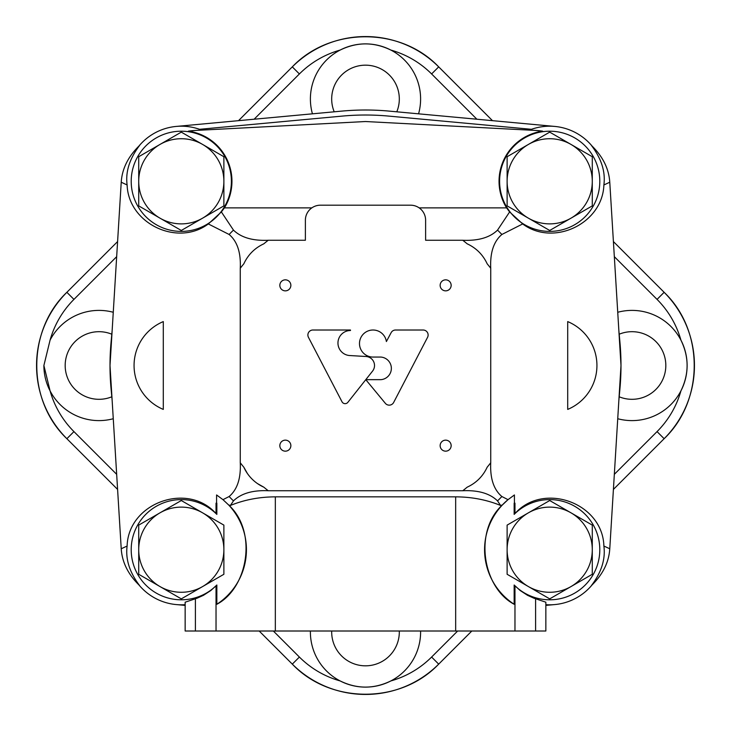 <?xml version="1.0" encoding="UTF-8"?>
<svg xmlns="http://www.w3.org/2000/svg" width="731" height="731" viewBox="0 0 731 731"><rect width="100%" height="100%" fill="white"/><g stroke="black" fill="none" stroke-linecap="round" stroke-linejoin="round"><path stroke-width="1.1" d="M66.868 292.299C26.755 330.403 26.745 400.588 66.868 438.701A103.51 103.51 0 0 1 66.877 292.309L117.59 241.577L66.868 292.309L73.95 299.39A93.495 93.495 0 0 0 50.083 340.107L43.887 365.5A55.108 55.108 0 0 0 50.083 390.893L43.887 365.5M492.493 120.67L438.701 66.868L431.61 73.95L438.691 66.877A103.51 103.51 0 0 0 292.309 66.877L299.39 73.95L254.114 119.226M113.268 418.726A55.108 55.108 0 0 1 50.083 390.893A93.495 93.495 0 0 0 73.95 431.61L66.868 438.701L117.59 489.414L66.868 438.701L73.95 431.61L116.668 474.328M113.268 312.274A55.108 55.108 0 0 0 50.083 340.107M111.816 334.213A33.818 33.818 0 0 0 65.178 365.5A33.818 33.818 0 0 0 111.816 396.787M310.401 631.008A55.108 55.108 0 0 0 390.893 680.917A55.108 55.108 0 0 0 420.599 631.008M457.652 631.008L431.61 657.05A93.495 93.495 0 0 1 390.893 680.917C373.925 689.159 356.993 689.159 340.107 680.917A93.495 93.495 0 0 1 299.39 657.05L292.309 664.123L299.39 657.05L273.348 631.008M431.61 657.05L438.701 664.132L471.824 631.008L438.691 664.132L431.61 657.05M617.732 312.274A55.108 55.108 0 0 1 680.917 340.107C689.159 357.048 689.159 373.97 680.917 390.893A55.108 55.108 0 0 0 680.917 340.107A93.495 93.495 0 0 0 657.05 299.39L664.132 292.299L613.41 241.577L664.132 292.309L657.05 299.39L614.332 256.672M238.507 120.67L292.299 66.868L299.39 73.95A93.495 93.495 0 0 1 340.107 50.083C357.048 41.841 373.97 41.841 390.893 50.083A55.108 55.108 0 0 0 312.429 113.826M617.732 418.726A55.108 55.108 0 0 0 680.917 390.893A93.495 93.495 0 0 1 657.05 431.61L664.132 438.701L613.41 489.414L664.132 438.701A103.51 103.51 0 0 0 664.123 292.309C704.255 330.412 704.245 400.597 664.132 438.701L657.05 431.61L614.332 474.328M619.184 396.787A33.818 33.818 0 0 0 665.822 365.5A33.818 33.818 0 0 0 619.184 334.213M418.571 113.826A55.108 55.108 0 0 0 390.893 50.083A93.495 93.495 0 0 1 431.61 73.95L476.886 119.226M396.787 111.816A33.818 33.818 0 0 0 372.033 65.808A33.818 33.818 0 0 0 334.213 111.816M331.7 631.008A33.818 33.818 0 0 0 366.003 665.822A33.818 33.818 0 0 0 399.3 631.008M618.865 400.305L619.906 389.029A255.494 255.494 0 0 0 619.906 341.971L618.865 330.695M554.774 126.426L389.029 111.094A255.494 255.494 0 0 0 341.971 111.094L176.226 126.426M112.135 330.695L111.094 341.971A255.494 255.494 0 0 0 111.094 389.029L112.135 400.305M176.226 604.574L185.153 605.396M545.847 605.396L554.774 604.574M531.455 129.305L388.572 116.083A250.477 250.477 0 0 0 342.428 116.083L199.545 129.305M514.158 585.01L520.198 590.529L527.544 595.317L533.941 598.214L545.847 602.198L545.847 631.008L275.331 631.008L275.331 496.852L455.669 496.852C471.687 496.916 486.654 499.785 500.589 505.459L502.361 504.975L508.018 499.666A65.123 65.123 0 0 0 514.158 604.272L514.158 585.01A50.092 50.092 0 0 0 585.083 585.165A50.092 50.092 0 0 0 585.083 514.24A50.092 50.092 0 0 0 514.158 514.396L514.158 503.202L514.971 503.193L514.423 502.919L514.423 494.96L508.018 499.666L501.877 496.523C493.717 489.633 490.008 478.376 490.739 462.76L490.739 268.24A158.572 158.572 0 0 0 487.184 263.827C482.944 254.726 476.274 248.056 467.173 243.816A158.572 158.572 0 0 0 462.76 240.261L425.616 240.261L425.616 220.223A15.031 15.031 0 0 0 410.584 205.192L320.416 205.192A15.031 15.031 0 0 0 305.384 220.223L305.384 240.261L268.24 240.261A158.572 158.572 0 0 0 263.827 243.816C254.726 248.056 248.056 254.726 243.816 263.827A158.572 158.572 0 0 0 240.261 268.24C240.992 252.624 237.283 241.367 229.123 234.477L208.326 223.942C177.45 247.069 128.336 223.494 127.121 184.961C125.376 171.867 129.542 158.673 139.63 145.378C128.227 156.388 122.086 168.669 121.227 182.229L110.006 365.5L121.227 548.771L127.121 546.039C125.385 559.178 129.561 572.364 139.63 585.622C128.236 574.63 122.095 562.34 121.227 548.771M502.361 504.975C473.304 531.574 482.953 587.834 514.158 604.272M223.942 207.586A50.092 50.092 0 0 0 194.958 133.106A50.092 50.092 0 0 0 131.205 181.297A50.092 50.092 0 0 0 223.942 207.586M208.326 223.942L221.374 211.935L224.417 207.878A50.649 50.649 0 0 0 188.379 131.141L195.597 130.438A80.154 80.154 0 0 0 188.379 131.141M201.719 130.118A55.108 55.108 0 0 0 139.128 145.825M535.403 130.438L542.621 131.141A80.154 80.154 0 0 0 535.403 130.438L365.5 121.529L195.597 130.438M599.685 184.678A50.092 50.092 0 0 0 551.393 131.233A50.092 50.092 0 0 0 499.602 181.297A50.092 50.092 0 0 0 548.012 231.371A50.092 50.092 0 0 0 599.685 184.678M514.158 514.396L514.971 513.555C543.599 481.446 602.755 503.065 603.879 546.039L609.773 548.771L620.994 365.5L609.773 182.229C608.896 168.642 602.755 156.352 591.37 145.378C601.458 158.691 605.633 171.886 603.879 184.961C602.664 223.494 553.55 247.069 522.674 223.942L509.626 211.935L506.583 207.878A50.649 50.649 0 0 1 542.621 131.141M591.872 145.825A55.108 55.108 0 0 0 529.281 130.118M545.847 604.674A55.108 55.108 0 0 0 591.872 585.175M603.879 546.039C605.615 559.16 601.449 572.355 591.37 585.622C602.773 574.612 608.914 562.331 609.773 548.771M127.121 546.039C128.245 503.065 187.401 481.446 216.029 513.555L216.842 514.396A50.092 50.092 0 0 0 145.917 514.24A50.092 50.092 0 0 0 145.917 585.165A50.092 50.092 0 0 0 216.842 585.01L210.802 590.529L203.456 595.317L197.059 598.214L185.153 602.198L185.153 631.008L195.405 631.008L195.405 598.808M139.128 585.175A55.108 55.108 0 0 0 185.153 604.674M216.842 514.396L216.842 503.202L216.029 503.193L216.577 502.919L216.577 494.96L222.982 499.666L229.123 496.523C237.292 489.587 241.002 478.339 240.261 462.76L240.261 268.24M216.029 513.555L216.029 503.193M462.76 240.261C478.266 240.956 489.861 237.566 497.537 230.11L509.626 211.935M419.165 207.878L506.583 207.878M500.589 505.459L497.537 500.89C489.871 493.434 478.275 490.053 462.76 490.739L268.24 490.739C252.734 490.044 241.139 493.434 233.463 500.89L230.411 505.459C244.346 499.785 259.313 496.916 275.331 496.852M347.865 402.324L372.572 371.092A9.019 9.019 0 0 0 366.304 356.518L349.363 355.513A12.528 12.528 0 0 1 337.969 342.483A12.528 12.528 0 0 1 350.469 330.513L350.469 330.01L312.895 330.01A5.007 5.007 0 0 0 308.455 337.338L341.998 401.767A3.509 3.509 0 0 0 347.865 402.324M380.906 379.663L365.783 379.663L385.356 403.338A5.007 5.007 0 0 0 393.653 402.461L427.553 337.338A5.007 5.007 0 0 0 423.112 330.01L395.553 330.01A5.007 5.007 0 0 0 391.14 332.66L386.388 341.532A13.524 13.524 0 0 0 371.677 330.074A13.524 13.524 0 0 0 359.506 344.21A13.524 13.524 0 0 0 373.011 357.066L380.906 357.066A11.34 11.34 0 0 1 391.359 368.369A11.34 11.34 0 0 1 380.906 379.663M279.836 445.654A5.51 5.51 0 0 0 288.105 450.424A5.51 5.51 0 0 0 288.105 440.884A5.51 5.51 0 0 0 279.836 445.654M440.144 285.346A5.51 5.51 0 0 0 448.405 290.116A5.51 5.51 0 0 0 448.405 280.576A5.51 5.51 0 0 0 440.144 285.346M279.836 285.346A5.51 5.51 0 0 0 288.105 290.116A5.51 5.51 0 0 0 288.105 280.576A5.51 5.51 0 0 0 279.836 285.346M440.144 445.654A5.51 5.51 0 0 0 448.405 450.424A5.51 5.51 0 0 0 448.405 440.884A5.51 5.51 0 0 0 440.144 445.654M462.76 490.739A158.572 158.572 0 0 0 467.173 487.184C476.274 482.944 482.944 476.274 487.184 467.173A158.572 158.572 0 0 0 490.739 462.76M240.261 462.76A158.572 158.572 0 0 0 243.816 467.173A40.077 40.077 0 0 0 263.827 487.184A158.572 158.572 0 0 0 268.24 490.739M243.816 467.173L247.361 473.432M257.522 483.611L263.827 487.184M127.121 184.961L121.227 182.229M163.296 409.406L163.296 321.594A47.588 47.588 0 0 0 163.296 409.406M514.971 513.555L514.971 503.193M609.773 182.229L603.879 184.961M522.674 223.942L501.877 234.477C493.708 241.413 489.998 252.661 490.739 268.24M567.704 321.594L567.704 409.406A47.588 47.588 0 0 0 567.704 321.594M195.405 631.008L216.029 631.008L216.029 585.842M514.971 631.008L514.971 585.842M535.595 631.008L535.595 598.808M222.982 499.666L228.639 504.975C257.696 531.428 248.019 587.934 216.842 604.272L216.842 585.01M275.331 631.008L216.029 631.008M216.842 604.272A65.123 65.123 0 0 0 228.639 504.975L230.411 505.459M221.374 211.935L233.463 230.11C241.129 237.566 252.725 240.947 268.24 240.261M224.417 207.878L311.835 207.878M160.007 586.573L181.297 598.872L202.588 586.573A42.581 42.581 0 0 1 138.716 549.703L138.716 525.114L160.007 512.824A42.581 42.581 0 0 1 202.588 512.824L181.297 500.534L160.007 512.824A42.581 42.581 0 0 0 138.716 549.703L138.716 574.283L160.007 586.573M202.588 586.573L223.878 574.283L223.878 525.114L202.588 512.824A42.581 42.581 0 0 1 202.588 586.573M528.412 586.573L549.703 598.872L570.993 586.573A42.581 42.581 0 0 1 507.122 549.703L507.122 525.114L528.412 512.824A42.581 42.581 0 0 1 570.993 512.824L549.703 500.534L528.412 512.824A42.581 42.581 0 0 0 507.122 549.703L507.122 574.283L528.412 586.573M570.993 586.573L592.284 574.283L592.284 525.114L570.993 512.824A42.581 42.581 0 0 1 570.993 586.573M528.412 218.176L549.703 230.466L570.993 218.176A42.581 42.581 0 0 1 507.122 181.297L507.122 156.717L528.412 144.427A42.581 42.581 0 0 1 570.993 144.427L549.703 132.128L528.412 144.427A42.581 42.581 0 0 0 507.122 181.297L507.122 205.886L528.412 218.176M570.993 218.176L592.284 205.886L592.284 156.717L570.993 144.427A42.581 42.581 0 0 1 570.993 218.176M160.007 218.176L181.297 230.466L202.588 218.176A42.581 42.581 0 0 1 138.716 181.297L138.716 156.717L160.007 144.427A42.581 42.581 0 0 1 202.588 144.427L181.297 132.128L160.007 144.427A42.581 42.581 0 0 0 138.716 181.297L138.716 205.886L160.007 218.176M202.588 218.176L223.878 205.886L223.878 156.717L202.588 144.427A42.581 42.581 0 0 1 202.588 218.176M116.668 256.672L73.95 299.39M492.484 120.67L438.691 66.868C400.597 26.755 330.412 26.745 292.299 66.868L238.516 120.67M292.309 664.123A103.51 103.51 0 0 0 438.691 664.123C400.588 704.255 330.403 704.245 292.299 664.132L259.176 631.008L292.309 664.132M455.669 631.008L455.669 496.852M229.123 496.523A189.119 189.119 0 0 0 233.463 500.89M497.537 500.89A189.119 189.119 0 0 0 501.877 496.523M233.463 230.11A189.119 189.119 0 0 0 229.123 234.477M501.877 234.477A189.119 189.119 0 0 0 497.537 230.11"/></g></svg>
